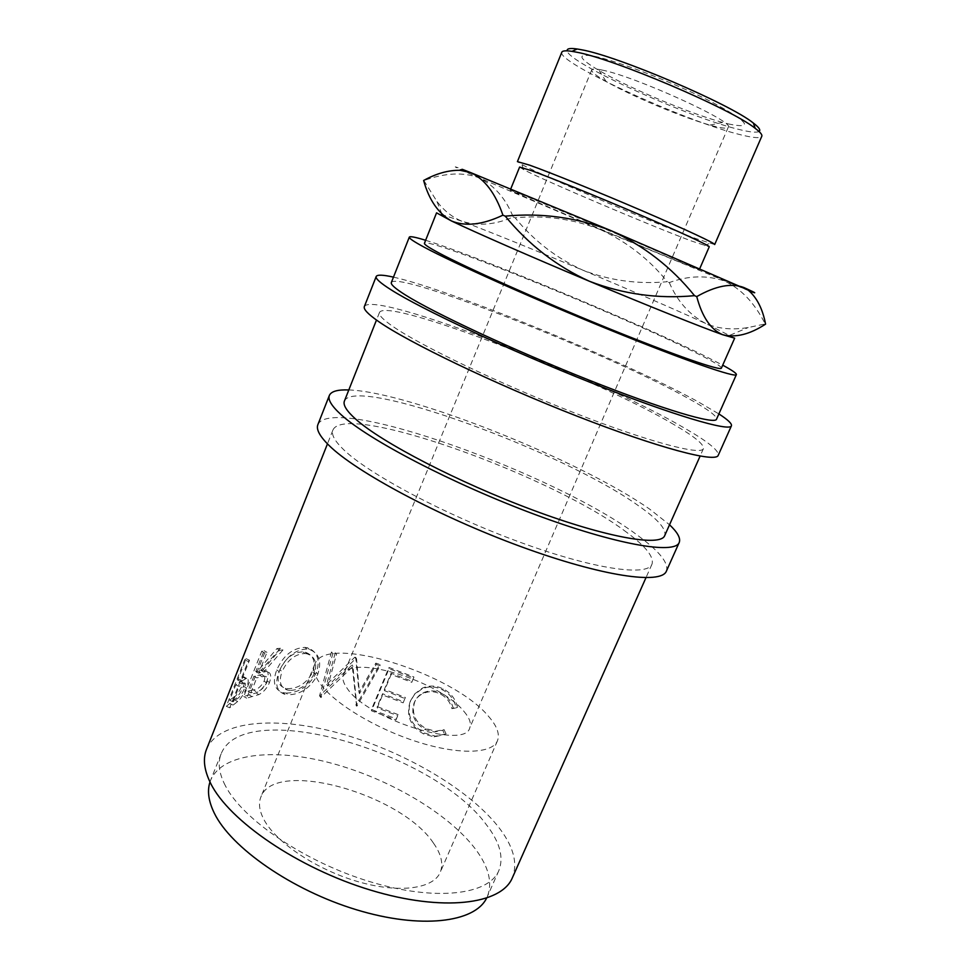 <?xml version="1.0" encoding="UTF-8"?>
<svg xmlns="http://www.w3.org/2000/svg" width="970" height="970" viewBox="0 0 970 970"><rect width="100%" height="100%" fill="white"/><g stroke="black" fill="none" stroke-linecap="round" stroke-linejoin="round"><path stroke-width="0.73" stroke-dasharray="4.85 3.64" d="M728.215 123.893C754.405 129.362 748.913 122.062 711.75 101.995C674.768 83.008 616.847 60.589 593.822 56.163C576.35 53.277 578.144 58.079 599.193 70.567C628.475 87.749 689.767 113.514 722.529 122.414L728.215 123.893M601.982 70.034C634.865 76.242 735.927 122.305 728.24 127.276C727.439 128.695 722.929 128.379 714.708 126.355L709.979 125.094C682.686 117.552 630.548 95.63 606.056 81.407C596.053 75.636 591.276 71.804 591.724 69.888C592.258 68.652 595.689 68.7 601.982 70.034M463.939 711.374C469.541 717.921 471.481 723.402 469.759 727.839C465.224 749.968 367.375 719.243 347.333 688.603C343.295 683.062 342.01 678.454 343.489 674.768C350.279 653.38 439.968 681.34 463.939 711.374M238.862 679.158L237.626 680.115L246.125 658.691L244.695 659.879L226.301 706.293L234.51 699.867C237.965 696.702 240.936 692.168 243.421 686.287C245.677 680.212 245.713 677.06 243.531 676.817L238.862 679.158L242.197 680.71L240.984 681.655L249.496 660.23L248.114 661.394L229.696 707.809L237.674 701.492C241.057 698.351 243.991 693.829 246.477 687.936C248.744 681.861 248.817 678.697 246.719 678.43L242.197 680.71M280.463 648.263L276.923 648.566L257.765 671.034L255.765 671.543L264.082 650.676L261.718 651.294L243.737 696.484L256.153 692.907C260.809 690.713 264.422 686.675 267.017 680.819C269.32 673.713 268.156 670.137 263.5 670.088L260.918 670.355L280.463 648.263L282.949 649.961L279.493 650.264L260.59 672.731L258.638 673.228L266.968 652.349L264.664 652.955L246.647 698.17L258.76 694.641C263.319 692.447 266.895 688.409 269.49 682.553C271.818 675.411 270.703 671.822 266.132 671.798L263.67 672.052L282.949 649.961M286.162 693.089C299.269 692.859 309.333 686.008 316.365 672.537C320.427 659.867 317.493 651.622 307.551 647.778L304.932 647.378C292.649 648.021 283.264 655.538 276.753 669.943C272.243 682.092 274.316 689.658 282.961 692.653L286.162 693.089L288.054 694.811C300.87 694.556 310.788 687.669 317.82 674.162C321.931 661.479 319.118 653.234 309.381 649.415L306.859 649.027C294.856 649.706 285.604 657.248 279.105 671.664C274.558 683.862 276.523 691.44 284.998 694.399L288.054 694.811M354.85 657.175L355.723 657.405L358.997 692.253L375.814 663.14L379.816 664.414L356.475 704.741L352.11 664.935L319.554 695.842L331.473 652.046L335.256 652.761L326.684 684.408L354.85 657.175L355.699 658.618L327.824 685.996L336.517 654.313L335.256 652.761M398.149 714.623L377.209 706.609L382.58 693.72L403.556 701.759L405.351 697.466L384.375 689.403L391.128 673.204L412.141 681.304L413.96 676.987L388.946 667.469L371.449 709.519L396.354 718.903L397.748 715.727L377.233 707.882L382.616 694.956L403.156 702.838L404.963 698.533L384.423 690.64L391.189 674.405L411.765 682.334L413.584 678.006L389.079 668.694L371.546 710.828L395.942 720.007L397.748 715.727M446.091 733.866L444.017 729.586L435.639 731.283L426.097 728.652C415.099 722.371 411.292 713.496 414.675 702.025C416.397 697.891 419.21 694.835 423.114 692.847C429.225 690.082 435.324 690.24 441.411 693.32C447.449 696.424 451.377 701.334 453.208 708.052L457.452 707.3C455.536 698.885 450.808 692.798 443.266 689.003C436.342 685.451 429.407 685.135 422.471 688.057L414.748 693.853L410.637 700.607C406.442 714.587 411.062 725.402 424.508 733.053L435.542 736.169L446.091 733.866L444.733 734.496L442.72 730.252L434.317 732.023L425.103 729.501C414.348 723.317 410.674 714.49 414.081 703.007C415.875 698.703 418.822 695.551 422.908 693.55C428.825 690.967 434.669 691.137 440.441 694.084C446.358 697.127 450.189 701.989 451.935 708.67L456.118 707.87C454.287 699.515 449.68 693.477 442.308 689.767C435.53 686.275 428.716 686.02 421.865 688.991L414.42 694.629L410.14 701.625C405.884 715.617 410.346 726.372 423.514 733.902L434.172 736.909L444.733 734.496M626.85 532.469C553.324 476.258 345.247 401.083 332.904 430.086C331.122 434.499 334.699 441.035 343.659 449.68C368.636 474.015 444.903 514.755 519.059 541.89C593.288 569.135 647.414 576.75 651.973 564.213C654.241 557.059 645.862 546.474 626.85 532.469M206.513 749.313C218.844 720.043 277.032 715.957 339.536 733.284C402.211 750.659 466.958 787.785 497.695 825.991C513.263 845.573 518.15 862.863 512.33 877.862M225.295 785.603C218.977 773.296 217.583 762.723 221.124 753.872C243.591 696.642 432.729 751.338 486.043 824.27C499.78 841.814 504.048 857.262 498.847 870.623C488.928 894.776 436.003 901.663 370.637 881.888C305.32 862.294 242.548 819.589 225.295 785.603M209.981 782.014L210.599 780.304C222.154 752.781 275.165 747.894 332.249 763.414C389.479 778.971 448.237 813.345 475.264 848.847C488.747 866.792 492.772 882.724 487.316 896.632L486.54 898.256M433.469 843.124C441.314 854.206 443.569 863.955 440.222 872.369C433.42 888.847 399.106 893.661 357.821 881.597C316.559 869.641 276.329 842.712 264.107 819.917C259.366 811.078 258.287 803.427 260.894 796.976C274.716 758.225 401.289 793.933 433.469 843.124M488.359 716.139C496.992 725.912 500.023 734.132 497.44 740.813C492.142 753.872 458.774 755.096 417.112 741.771C375.499 728.555 333.68 703.032 319.833 683.232C314.462 675.556 312.801 669.167 314.85 664.062C325.447 633.301 452.65 672.998 488.359 716.139M348.8 389.952C409.716 391.953 579.878 460.083 649.888 509.286L669.53 524.77M317.893 424.581C332.201 393.105 557.192 474.475 638.187 535.779C659.479 551.336 668.888 563.097 666.414 571.087M393.468 277.129C451.062 289.885 622.631 360.367 697.527 401.434L718.879 413.923M364.356 306.556C373.111 289.654 598.684 377.257 685.487 428.679C708.233 441.859 719.146 450.747 718.224 455.318M759.025 131.483C756.636 132.817 750.113 132.187 739.467 129.568C689.415 117.94 568.19 63.014 567.171 50.84M561.824 52.21C556.016 62.225 687.002 122.062 740.74 134.794C753.447 137.97 760.468 138.455 761.789 136.261M519.617 167.07L523.8 169.726C544.849 180.856 649.233 225.185 691.355 240.96L709.252 246.792M714.684 244.549L695.866 238.584C651.901 222.336 543.855 176.394 521.812 164.512L517.422 161.626M521.836 194.461L510.268 190.108C508.328 190.326 634.222 243.652 681.898 262.858L699.346 269.587L629.53 239.202L521.836 194.461M734.666 338.154L705.578 323.422C673.41 308.775 632.488 291.024 582.812 270.157C533.124 249.338 492.905 233.055 462.169 221.305L436.561 212.842M721.401 368.127C721.425 366.308 712.041 360.755 693.271 351.492C618.957 314.377 427.236 236.631 424.436 243.288M425.624 240.281C478.234 256.371 635.532 321.7 704.559 355.869L722.711 365.169M391.346 282.512C397.251 270.206 606.02 352.692 686.311 397.348C706.972 408.637 717.048 415.912 716.527 419.198M674.247 424.751C595.337 377.73 386.715 296.735 379.476 312.473C378.47 314.898 382.907 319.518 392.777 326.369C420.337 345.562 499.356 383.574 574.107 412.759C648.954 442.041 701.322 455.718 703.42 448.649C704.305 444.563 694.581 436.597 674.247 424.751M344.423 401.022C355.505 375.257 563.728 451.862 638.575 505.819C657.915 519.302 666.62 529.244 664.692 535.646M749.155 290.867L599.933 229.381C572.821 218.905 544.558 215.049 515.131 217.801C533.694 240.584 556.246 258.032 582.812 270.157C609.73 280.548 637.884 284.404 667.299 281.724C649.112 259.099 626.656 241.651 599.933 229.381L479.568 178.019C454.651 167.119 448.892 164.209 462.302 169.313M669.288 282.573C677.339 301.258 689.44 314.874 705.578 323.422C718.043 328.83 732.241 330.2 748.197 327.533L765.197 323.956C754.66 302.931 740.995 288.587 724.19 280.936C706.706 275.031 688.397 275.577 669.288 282.573L667.299 281.724M423.866 180.565L436.888 201.36C444.114 210.829 452.541 217.474 462.169 221.305C478.21 226.289 495.221 224.846 513.191 216.989C505.976 198.923 494.773 185.925 479.568 178.019C463.745 171.896 445.169 172.745 423.866 180.565L423.623 180.493M515.131 217.801L513.191 216.989M279.833 669.846C285.216 658.278 292.928 652.289 302.979 651.852L305.223 652.192C313.504 655.077 316.002 661.685 312.704 672.028C306.908 682.916 298.712 688.457 288.114 688.664L285.507 688.3C278.16 685.923 276.268 679.764 279.833 669.846L282.1 671.555C287.472 659.988 295.074 653.974 304.907 653.513L302.979 651.852M253.255 689.815L247.968 691.137L253.934 676.163L261.791 674.587C264.737 674.538 265.513 676.733 264.131 681.158C260.869 686.893 257.232 689.779 253.255 689.815L255.983 691.537C259.863 691.513 263.428 688.627 266.677 682.88L264.131 681.158M232.994 697.745L229.647 700.243L235.746 684.856L240.633 681.57C242.633 680.819 242.876 682.686 241.348 687.184C238.341 693.247 235.564 696.763 232.994 697.745L236.256 699.334C238.729 698.376 241.469 694.872 244.452 688.821L241.348 687.184M304.907 653.513L307.053 653.841C315.177 656.678 317.566 663.286 314.244 673.665L312.704 672.028M314.244 673.665C308.46 684.577 300.385 690.143 290.018 690.373L288.114 688.664M290.018 690.373L287.52 690.034C280.318 687.681 278.511 681.534 282.1 671.555M247.968 691.137L250.818 692.835L255.983 691.537M253.934 676.163L256.795 677.848L264.434 676.296C267.32 676.236 268.072 678.43 266.677 682.88M250.818 692.835L256.795 677.848M229.647 700.243L232.994 701.783L236.256 699.334M235.746 684.856L239.105 686.396L243.822 683.183C245.798 682.419 246.004 684.299 244.452 688.821M232.994 701.783L239.105 686.396M238.947 682.456L242.221 684.032M355.699 658.618L356.56 658.848L359.47 693.659L376.227 664.45L380.143 665.699L356.887 706.148L352.947 666.39L320.743 697.454L332.819 653.61L336.517 654.313M424.508 733.053L423.514 733.902M410.637 700.607L410.14 701.625M422.471 688.057L421.865 688.991M443.266 689.003L442.308 689.767M457.452 707.3L456.118 707.87M453.208 708.052L451.935 708.67M441.411 693.32L440.441 694.084M414.675 702.025L414.081 703.007M426.097 728.652L425.103 729.501M444.017 729.586L442.72 730.252M388.946 667.469L389.079 668.694M371.449 709.519L371.546 710.828M413.96 676.987L413.584 678.006M412.141 681.304L411.765 682.334M391.128 673.204L391.189 674.405M384.375 689.403L384.423 690.64M405.351 697.466L404.963 698.533M403.556 701.759L403.156 702.838M382.58 693.72L382.616 694.956M377.209 706.609L377.233 707.882M396.354 718.903L395.942 720.007M356.56 658.848L355.723 657.405M359.47 693.659L358.997 692.253M376.227 664.45L375.814 663.14M380.143 665.699L379.816 664.414M356.887 706.148L356.475 704.741M356.317 705.978L355.893 704.572M352.947 666.39L352.11 664.935M321.264 697.551L320.1 695.939M320.743 697.454L319.554 695.842M332.819 653.61L331.473 652.046M327.824 685.996L326.684 684.408M276.753 669.943L279.105 671.664M304.932 647.378L306.859 649.027M316.365 672.537L317.82 674.162M261.718 651.294L264.664 652.955M243.737 696.484L246.647 698.17M264.082 650.676L266.968 652.349M255.765 671.543L258.638 673.228M257.765 671.034L260.59 672.731M276.923 648.566L279.493 650.264M260.918 670.355L263.67 672.052M267.017 680.819L269.49 682.553M256.153 692.907L258.76 694.641M244.695 659.879L248.114 661.394M226.301 706.293L229.696 707.809M246.125 658.691L249.496 660.23M237.626 680.115L240.984 681.655M243.531 676.817L246.719 678.43M243.421 686.287L246.477 687.936M234.51 699.867L237.674 701.492M259.087 674.89L261.827 676.599M249.205 694.908L251.982 696.618M229.672 703.468L232.97 705.032M728.24 127.276L469.759 727.839M332.904 430.086L327.46 443.86M221.124 753.872L210.599 780.304M497.44 740.813L440.222 872.369M523.8 169.726L521.812 164.512M510.766 188.883L510.268 190.108M379.476 312.473L376.481 320.051M703.42 448.649L700.11 456.094M441.883 214.018L436.888 201.36M730.107 335.171L748.197 327.533M699.867 268.375L699.346 269.587M704.426 245.652L709.543 243.421M314.85 664.062L260.894 796.976M307.053 653.841L305.223 652.192M287.52 690.034L285.507 688.3M261.791 674.587L264.434 676.296M240.633 681.57L243.822 683.183M498.847 870.623L487.316 896.632M434.172 736.909L435.542 736.169M414.42 694.629L414.748 693.853M422.908 693.55L423.114 692.847M434.317 732.023L435.639 731.283M284.998 694.399L282.961 692.653M309.381 649.415L307.551 647.778M266.132 671.798L263.5 670.088M245.762 678.648L242.597 677.024M651.973 564.213L645.947 577.744M591.724 69.888L343.489 674.768M709.979 125.094L722.529 122.414M606.056 81.407L599.193 70.567"/><path stroke-width="1.45" d="M645.947 577.744L512.33 877.862C501.454 904.404 443.06 912.152 370.588 890.12C298.166 868.283 229.029 820.765 210.696 783.445C204.112 770.204 202.706 758.819 206.513 749.313L327.46 443.86M486.54 898.256C474.645 922.531 420.907 929.43 356.366 909.739C291.861 890.23 230.896 847.598 214.285 813.102C208.501 801.244 207.071 790.889 209.981 782.014M669.53 524.77C677.606 532.397 680.843 538.301 679.218 542.472C674.95 554.707 616.241 544.849 534.349 514.27C452.553 483.8 368.357 439.713 341.161 414.748C331.594 406.042 327.666 399.604 329.376 395.408C331.219 391.334 337.693 389.516 348.8 389.952M679.218 542.472L666.414 571.087C661.491 584.777 602.297 576.544 520.599 546.498C438.961 516.586 355.517 471.747 329.012 445.412C319.688 436.233 315.978 429.286 317.893 424.581L329.376 395.408M718.879 413.923C727.924 419.767 732.095 423.732 731.428 425.818C729.913 431.989 673.168 415.378 590.584 382.532C508.098 349.77 420.798 308.824 390.752 289.606C380.191 282.888 375.341 278.511 376.202 276.486C377.209 274.558 382.968 274.765 393.468 277.129M731.428 425.818L718.224 455.318C716.005 463.042 658.751 448.164 576.338 415.887C494.033 383.72 407.521 341.961 378.203 321.264C367.897 314.037 363.277 309.139 364.356 306.556L376.202 276.486M567.171 50.84C566.71 48.573 570.057 47.966 577.198 48.997L580.909 49.652C616.496 55.52 730.325 104.032 753.326 123.044C759.061 127.409 760.965 130.235 759.025 131.483M575.865 52.053L572.021 51.361C565.837 50.428 562.442 50.707 561.824 52.21L517.422 161.626L529.753 165.203C550.414 172.575 599.169 192.315 642.564 210.963C686.032 229.635 715.569 243.494 714.684 244.549L761.789 136.261C762.432 134.769 760.262 132.15 755.266 128.392C731.477 108.895 612.628 58.273 575.865 52.053M699.867 268.375L709.252 246.792C710.052 245.883 681.595 232.667 639.885 214.794C598.235 196.934 551.445 177.91 531.524 170.684L519.617 167.07L510.766 188.883M460.132 170.296L470.765 172.636L610.809 230.569C643.716 245.592 671.616 267.296 694.532 295.668C658.363 299.051 623.346 294.25 589.457 281.276C530.772 256.686 474.682 232.109 451.426 220.942C438.222 213.303 428.958 199.82 423.623 180.493C436.233 173.509 448.395 170.114 460.132 170.296L462.302 169.313L470.765 172.636C484.685 179.098 495.403 193.272 502.921 215.17C482.575 224.822 465.418 226.75 451.426 220.942L436.561 212.842L424.436 243.288C423.987 244.319 428.728 247.495 438.658 252.818C465.867 267.429 539.029 300.142 606.674 327.642C674.441 355.202 720.904 371.255 721.401 368.127L734.666 338.154L722.735 334.735C710.828 329.727 702.171 317.008 696.739 296.59C715.581 285.907 731.198 282.852 743.602 287.423L747.761 289.302C756.588 293.352 757.049 293.861 749.155 290.867M722.711 365.169C732.107 370.261 736.666 373.414 736.388 374.614C735.915 378.082 684.711 360.416 609.475 329.8C534.361 299.257 453.548 263.064 424.302 247.253C413.826 241.603 408.831 238.232 409.316 237.129C409.97 236.074 415.415 237.129 425.624 240.281M736.388 374.614L716.527 419.198C715.072 424.848 663.165 409.595 588.172 379.791C513.275 350.073 433.541 312.776 405.314 294.916C395.202 288.539 390.546 284.404 391.346 282.512L409.316 237.129M700.11 456.094L664.692 535.646C660.728 546.85 607.038 537.756 532.651 510.014C458.349 482.381 381.392 442.296 355.796 419.222C346.617 411.013 342.822 404.939 344.423 401.022L376.481 320.051M589.457 281.276C648.178 305.914 702.001 327.436 722.735 334.735C735.515 337.948 749.786 334.42 765.572 324.138C762.602 308.702 756.745 297.317 748.003 289.981L610.809 230.569C576.616 217.45 541.43 212.648 505.249 216.152C528.723 244.767 556.804 266.471 589.457 281.276M502.921 215.17L505.249 216.152M694.532 295.668L696.739 296.59M577.198 48.997L572.021 51.361M747.761 289.302L748.003 289.981M753.326 123.044L755.266 128.392"/></g></svg>

